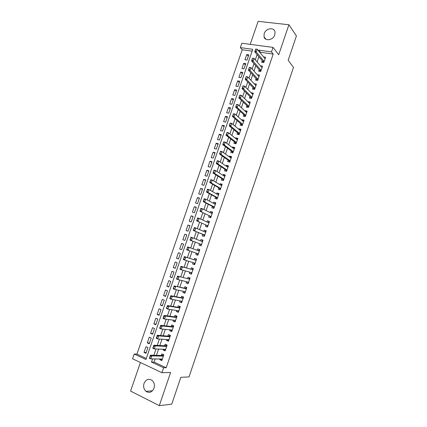 <?xml version="1.0" encoding="UTF-8"?>
<svg xmlns="http://www.w3.org/2000/svg" width="427" height="427" viewBox="0 0 427 427"><rect width="100%" height="100%" fill="white"/><g stroke="black" fill="none" stroke-linecap="round" stroke-linejoin="round"><path stroke-width="0.64" d="M264.185 33.584L264.009 36.701C264.986 41.558 273.237 40.213 274.812 34.87L275.004 31.849C274.07 26.869 265.749 28.251 264.185 33.584M144.032 383.382C143.13 386.595 143.771 389.243 145.943 391.319C149.359 393.363 152.044 392.354 153.992 388.287C154.873 385.159 154.28 382.56 152.22 380.484C148.767 378.279 146.034 379.245 144.032 383.382M252.122 51.139L242.205 49.767L240.332 47.621L241.842 43.25L273.029 47.386L271.492 51.891L258.645 50.13L258.442 50.722M140.424 362.523L130.577 391.068L159.303 405.65L171.734 404.182L180.84 377.287L189.017 376.95L293.493 67.365L288.172 60.303L296.423 35.932L288.914 24.755L258.132 21.35L250.195 44.36M155.209 358.947L154.126 362.101L166.199 367.732L163.626 367.764L161.94 372.702L132.567 358.803L134.222 354.02L145.933 359.497L252.752 49.324L240.332 47.621M242.205 49.767L136.934 354.09L134.222 354.02M262.199 60.687L261.666 62.246L263.79 62.555L265.621 57.207L263.555 56.914M259.141 69.612L258.613 71.16L260.732 71.49L262.568 66.126L260.438 65.827M256.077 78.557L255.549 80.1L257.668 80.452L259.509 75.072L257.358 74.821M253.008 87.53L252.48 89.067L254.593 89.43L256.44 84.039L254.273 83.836M249.928 96.523L249.405 98.055L251.514 98.44L253.366 93.033L251.177 92.872M246.838 105.544L246.32 107.065L248.423 107.465L250.281 102.048L248.172 101.653L248.071 101.936M243.742 114.585L243.225 116.101L245.328 116.523L247.185 111.084L245.082 110.673L244.965 111.025M240.641 123.649L240.123 125.159L242.221 125.597L244.089 120.147L241.986 119.72L241.842 120.136M237.524 132.738L237.012 134.243L239.109 134.697L240.977 129.237L238.88 128.789L238.714 129.269M234.407 141.855L233.895 143.349L235.987 143.824L237.86 138.348L235.763 137.884L235.576 138.428M231.279 150.993L230.767 152.482L232.859 152.973L234.738 147.48L232.646 147L232.432 147.614M228.141 160.152L227.634 161.636L229.721 162.148L231.605 156.64L229.512 156.138L229.278 156.826M224.992 169.338L224.49 170.816L226.572 171.35L228.461 165.825L226.374 165.302L226.118 166.06M221.837 178.55L221.335 180.018L223.417 180.573L225.312 175.033L223.23 174.494L222.947 175.316M218.677 187.789L218.176 189.252L220.252 189.818L222.152 184.267L220.076 183.711L219.766 184.597M217.097 199.046L218.987 193.527L216.911 192.945L216.58 193.906M212.326 206.332L211.829 207.784L213.9 208.387L215.811 202.809L213.74 202.211L213.383 203.241M209.139 215.646L208.643 217.087L210.714 217.711L212.625 212.118L210.559 211.498L210.18 212.603M205.942 224.981L205.451 226.411L207.517 227.057L209.433 221.448L207.367 220.812L206.967 221.987M202.734 234.338L202.249 235.768L204.309 236.43L206.23 230.804L204.17 230.153L203.743 231.397M199.521 243.726L199.035 245.146L201.09 245.829L203.022 240.187L200.962 239.515L200.514 240.828M196.303 253.136L195.817 254.551L197.872 255.255L199.804 249.598L197.749 248.904L197.274 250.291M193.052 262.626L192.588 263.977L194.637 264.703L196.575 259.029L194.525 258.319L194.039 259.739M189.791 272.148L189.348 273.435L191.397 274.177L193.34 268.492L191.296 267.756L190.8 269.191M186.524 281.692L186.103 282.914L188.147 283.677L190.095 277.977L188.051 277.224L187.554 278.676M183.247 291.262L182.847 292.42L184.886 293.205L186.845 287.483L184.806 286.714L184.299 288.177M179.959 300.864L179.586 301.953L181.619 302.754L183.583 297.021L181.544 296.231L181.037 297.71M176.661 310.488L176.314 311.507L178.342 312.334L180.311 306.586L178.278 305.769L177.765 307.269M173.357 320.138L173.031 321.093L175.059 321.937L177.029 316.172L175.001 315.339L174.483 316.85M170.042 329.815L169.738 330.701L171.761 331.571L173.741 325.785L171.718 324.936L171.195 326.463M166.722 339.518L166.439 340.34L168.462 341.226L170.442 335.43L168.419 334.554L167.891 336.097M163.392 349.249L163.13 350.001L165.148 350.909L167.133 345.096L165.121 344.199L164.587 345.758M146.247 352.467L144.016 352.403L145.986 346.687L147.934 347.573L145.959 353.3L144.016 352.403M149.514 342.998L147.299 342.876L149.269 337.175L151.222 338.04L149.253 343.756L147.299 342.876M152.765 333.556L150.576 333.38L152.54 327.69L154.499 328.534L152.535 334.234L150.576 333.38M156.015 324.141L153.848 323.901L155.802 318.232L157.766 319.054L155.807 324.739L153.848 323.901M159.25 314.747L157.104 314.453L159.057 308.796L161.022 309.602L159.068 315.27L157.104 314.453M162.479 305.38L160.36 305.033L162.303 299.386L164.272 300.176L162.324 305.828L160.36 305.033M165.703 296.034L163.6 295.633L165.543 290.002L167.512 290.771L165.569 296.413L163.6 295.633M168.911 286.714L166.834 286.255L168.772 280.646L170.747 281.393L168.809 287.019L166.834 286.255M172.113 277.422L170.058 276.909L171.99 271.31L173.97 272.042L172.038 277.651L170.058 276.909M175.31 268.156L173.277 267.585L175.203 262.002L177.184 262.712L175.257 268.305L173.277 267.585M178.497 258.906L176.484 258.287L178.406 252.72L180.391 253.408L178.47 258.986L176.484 258.287M181.598 243.459L183.589 244.132L181.672 249.694L179.682 249.01L181.598 243.459L183.578 244.169M186.743 234.989L184.784 234.226L182.873 239.76L184.87 240.428L186.78 234.877L184.784 234.226M189.898 225.83L187.965 225.013L186.06 230.537L188.056 231.183L189.962 225.648L187.965 225.013M193.047 216.697L191.131 215.827L189.23 221.335L191.232 221.96L193.132 216.441L191.131 215.827M196.185 207.586L194.296 206.663L192.396 212.16L194.402 212.769L196.297 207.26L194.296 206.663M199.318 198.502L197.445 197.525L195.555 203.006L197.562 203.594L199.457 198.107L197.445 197.525M202.441 189.439L200.589 188.414L198.704 193.879L200.717 194.45L202.601 188.974L200.589 188.414M205.558 180.402L203.727 179.324L201.848 184.774L203.86 185.323L205.745 179.863L203.727 179.324M208.664 171.387L206.855 170.256L204.976 175.694L206.994 176.228L208.872 170.779L206.855 170.256M211.765 162.393L209.972 161.214L208.104 166.637L210.121 167.154L211.995 161.721L209.972 161.214M214.856 153.426L213.084 152.193L211.221 157.606L213.244 158.102L215.112 152.679L213.084 152.193M217.935 144.481L216.19 143.2L214.327 148.596L216.356 149.076L218.218 143.669L216.19 143.2M221.01 135.562L219.286 134.227L217.428 139.608L219.457 140.072L221.314 134.681L219.286 134.227M224.079 126.664L222.371 125.282L220.519 130.646L222.552 131.089L224.405 125.714L222.371 125.282M227.137 117.788L225.451 116.357L223.604 121.706L225.643 122.133L227.49 116.768L225.451 116.357M230.19 108.938L228.52 107.455L226.678 112.792L228.717 113.198L230.564 107.85L228.52 107.455M233.233 100.105L231.583 98.573L229.747 103.9L231.792 104.289L233.628 98.952L231.583 98.573M236.27 91.298L234.642 89.718L232.806 95.029L234.855 95.402L236.686 90.081L234.642 89.718M239.296 82.518L237.69 80.884L235.859 86.185L237.908 86.537L239.739 81.231L237.69 80.884M242.317 73.754L240.727 72.078L238.901 77.362L240.956 77.698L242.782 72.403L240.727 72.078M245.328 65.016L243.758 63.287L241.938 68.56L243.998 68.88L245.813 63.602L243.758 63.287M136.934 354.09L146.29 358.45M181.672 249.694L179.682 249.01M247.03 60.084L248.845 54.816L246.779 54.523L244.97 59.78L247.03 60.084M166.199 367.732L273.205 54.064L260.422 52.291L260.219 52.879M258.89 56.754L257.107 61.958M255.794 65.785L253.985 71.058M252.683 74.848L250.852 80.185M249.565 83.927L247.713 89.339M246.443 93.033L244.564 98.514M243.31 102.165L241.404 107.716M240.171 111.324L238.239 116.945M237.017 120.505L235.063 126.195M233.863 129.707L231.882 135.471M230.692 138.935L228.691 144.774M227.522 148.19L225.493 154.099M224.335 157.472L222.286 163.45M221.143 166.776L219.067 172.828M217.941 176.105L215.838 182.233M214.733 185.462L212.603 191.659M211.514 194.84L209.363 201.117M208.285 204.245L206.108 210.596M205.051 213.676L202.846 220.102M201.806 223.134L199.574 229.635M198.555 232.619L196.297 239.195M195.288 242.125L193.009 248.776M192.017 251.663L189.721 258.351M188.718 261.276L186.439 267.932M185.409 270.921L183.14 277.534M182.094 280.592L179.836 287.168M178.764 290.296L176.522 296.829M175.428 300.021L173.202 306.511M172.081 309.772L169.866 316.226M168.724 319.551L166.525 325.961M165.361 329.361L163.178 335.729M161.988 339.193L159.815 345.518M158.604 349.056L156.447 355.339M160.05 359.006L159.815 359.689L161.828 360.618L163.819 354.789L161.806 353.876L161.267 355.451M217.081 199.094L215.005 198.502L215.507 197.05M273.029 47.386L278.708 54.757L288.914 24.755M273.205 54.064L271.492 51.891M159.303 405.65L170.592 372.477L161.94 372.702M152.588 358.915L151.494 362.096L163.626 367.764M257.102 54.624L255.303 59.86M253.98 63.719L252.154 69.025M250.846 72.836L249 78.21M247.708 81.979L245.835 87.428M244.559 91.148L242.664 96.662M241.399 100.34L239.478 105.928M238.234 109.558L236.291 115.215M235.058 118.797L233.089 124.529M231.877 128.068L229.881 133.87M228.685 137.361L226.668 143.232M225.483 146.674L223.438 152.626M222.275 156.02L220.209 162.041M219.056 165.388L216.964 171.483M215.832 174.782L213.713 180.952M212.598 184.202L210.452 190.442M209.353 193.644L207.18 199.964M206.097 203.119L203.903 209.508M202.836 212.614L200.615 219.083M199.564 222.136L197.317 228.68M196.287 231.685L194.013 238.303M192.999 241.26L190.698 247.959M189.7 250.862L187.384 257.598M186.375 260.545L184.069 267.249M183.039 270.259L180.749 276.92M179.692 280L177.418 286.618M176.335 289.768L174.077 296.349M172.972 299.562L170.725 306.1M169.599 309.383L167.368 315.884M166.215 319.236L164 325.689M162.82 329.116L160.621 335.526M159.42 339.017L157.232 345.39M156.01 348.95L153.832 355.28M154.126 362.101L151.494 362.096M260.422 52.291L258.645 50.13M162.132 359.715L159.815 359.689M248.333 56.3L246.779 54.523M165.425 350.087L163.13 350.001M168.713 340.49L166.439 340.34M171.985 330.914L169.738 330.701M175.251 321.366L173.031 321.093M178.513 311.843L176.314 311.507M181.758 302.348L179.586 301.953M184.998 292.879L182.847 292.42M188.232 283.432L186.103 282.914M191.451 274.011L189.348 273.435M194.664 264.617L192.588 263.977M197.872 255.245L195.817 254.551M199.788 249.635L197.749 248.904M202.98 240.31L200.962 239.515M206.166 231.002L204.17 230.153M209.342 221.725L207.367 220.812M212.507 212.47L210.559 211.498M215.662 203.236L213.74 202.211M218.811 194.029L216.911 192.945M221.955 184.848L220.076 183.711M225.088 175.689L223.23 174.494M228.21 166.557L226.374 165.302M231.327 157.451L229.512 156.138M234.434 148.366L232.646 147M237.535 139.303L235.763 137.884M240.625 130.267L238.88 128.789M243.71 121.252L241.986 119.72M246.785 112.264L245.082 110.673M249.854 103.297L248.172 101.653M252.912 94.351L251.252 92.659M255.965 85.432L254.321 83.687M259.008 76.54L257.39 74.736M262.039 67.663L260.443 65.806M150.251 356.337L150.005 356.225L149.733 357.842L150.251 356.337L151.836 355.883L150.363 355.205L161.998 355.467L163.637 354.709M162.367 359.032L150.806 358.888L151.836 355.883L163.365 356.123M149.733 357.842L150.806 358.888L149.327 358.205L149.487 357.73M150.363 355.205L150.005 356.225M153.699 346.318L153.448 346.212L153.181 347.824L153.699 346.318L155.279 345.881L153.795 345.219L165.308 345.795L166.989 345.032M165.681 349.339L154.248 348.88L155.279 345.881L166.674 346.436M153.181 347.824L154.248 348.88L152.765 348.208L152.935 347.711M165.377 349.601L165.158 349.318M153.795 345.219L153.448 346.212M157.131 336.332L156.373 337.72L156.618 337.832L157.131 336.332L158.705 335.91L157.221 335.259L168.612 336.156L170.314 335.371M168.991 339.673L157.675 338.899L158.705 335.91L169.983 336.78M156.618 337.832L157.675 338.899L156.191 338.243L156.373 337.72M168.665 339.993L168.377 339.63M157.221 335.259L156.885 336.225M160.557 326.372L159.794 327.76L160.045 327.867L160.557 326.372L162.121 325.966L160.637 325.331L171.905 326.538L173.602 325.726M172.289 330.034L161.096 328.945L162.121 325.966L173.277 327.146M160.045 327.867L161.096 328.945L159.613 328.304L159.794 327.76M171.942 330.418L171.585 329.964M160.637 325.331L160.312 326.265M177.029 316.177L175.187 316.946L164.043 315.43L165.532 316.049L176.564 317.539L175.187 316.946M163.461 317.928L163.973 316.439L163.722 316.338L163.215 317.827L164.507 319.022L163.018 318.398L163.215 317.827M175.577 320.415L164.507 319.022L165.532 316.049L163.973 316.439M175.209 320.864L174.792 320.319M164.043 315.43L163.722 316.338M180.295 306.618L180.013 306.832M180.285 306.661L178.459 307.381L167.437 305.556L168.932 306.159L179.842 307.958L178.459 307.381M166.872 308.022L167.133 306.437L166.621 307.92L167.912 309.121L166.418 308.513L166.621 307.92M178.86 310.829L167.912 309.121L168.932 306.159L167.379 306.538M178.47 311.336L177.984 310.691M167.437 305.556L167.133 306.437M183.541 297.139L183.263 297.331M183.53 297.171L181.726 297.843L170.821 295.708L172.321 296.295L183.108 298.404L181.726 297.843M170.266 298.142L170.779 296.664L170.528 296.562L170.015 298.041L171.302 299.252L169.807 298.66L170.015 298.041M182.132 301.265L171.302 299.252L172.321 296.295L170.779 296.664M181.721 301.836L181.176 301.088M170.821 295.708L170.528 296.562M186.775 287.681L186.503 287.857M186.77 287.707L184.982 288.332L174.2 285.893L186.369 288.871M173.656 288.289L173.912 286.72L173.405 288.193L174.686 289.41L173.191 288.833L173.405 288.193M185.393 291.732L174.686 289.41L175.7 286.464L174.163 286.816M184.96 292.362L184.357 291.508M174.2 285.893L173.912 286.72M190.004 278.249L189.732 278.409M189.999 278.265L188.227 278.847L177.568 276.098L188.227 278.847M177.034 278.463L177.29 276.899L176.783 278.372L178.059 279.594L176.559 279.034L176.783 278.372M188.643 282.22L178.059 279.594L179.073 276.659L177.541 276.995M188.195 282.914L187.533 281.943M177.568 276.098L177.29 276.899M180.909 267.201L180.402 268.668L180.909 267.201L182.43 266.88L180.925 266.336L191.467 269.384L192.956 268.983M191.888 272.736L181.427 269.811L182.43 266.88L191.467 269.384M180.402 268.668L181.427 269.811L179.922 269.261L180.151 268.578M191.419 273.488L190.704 272.399M180.925 266.336L180.658 267.11M184.267 257.433L183.765 258.895L184.267 257.433L185.782 257.129L184.277 256.6L194.696 259.952L196.174 259.589M195.128 263.272L184.779 260.048L185.782 257.129L194.696 259.952M183.765 258.895L184.779 260.048L183.274 259.52L183.514 258.81M194.632 264.089L193.863 262.883M184.277 256.6L184.016 257.348M198.021 250.553L199.441 250.035M187.368 247.607L187.117 249.154L187.618 246.891L199.318 251.012M197.84 254.716L196.954 253.36L198.352 253.841L186.615 249.8L186.866 249.069M196.954 253.36L186.615 249.8M187.618 247.697L189.129 247.404L188.126 250.318L187.117 249.154M201.106 245.173L200.167 243.966L189.951 240.107L190.96 237.983L190.207 239.355M201.341 241.148L202.633 240.7M190.704 237.898L190.949 237.209L202.537 241.613M200.167 243.966L189.951 240.107M190.96 237.983L192.46 237.706L191.461 240.609L190.458 239.44M204.298 235.837L203.375 234.599L193.271 230.447L194.29 228.301L193.538 229.667M204.65 231.776L205.819 231.391M194.034 228.215L194.269 227.554L195.785 228.034L205.745 232.24M204.784 235.047L193.271 230.447M194.29 228.301L195.785 228.034L194.787 230.932L193.789 229.747M207.485 226.529L206.572 225.259L196.585 220.807L197.61 218.64L196.858 220.012M207.944 222.43L208.995 222.104M197.354 218.56L197.578 217.925L199.099 218.389L208.942 222.889M206.572 225.259L196.585 220.807M197.61 218.64L199.099 218.389L198.107 221.282L197.114 220.086M210.66 217.247L209.758 215.945L199.895 211.2L200.925 209.011L200.172 210.378M211.226 213.116L212.166 212.838M200.669 208.936L200.882 208.317L202.403 208.771L212.086 213.537M209.758 215.945L199.895 211.2M200.925 209.011L202.403 208.771L201.416 211.653L200.428 210.452M213.826 207.986L212.94 206.652L203.188 201.613L204.223 199.404L203.476 200.77M214.503 203.834L215.325 203.604M203.973 199.334L204.175 198.742L205.702 199.179L215.315 204.261M214.359 207.047L204.714 202.056L203.188 201.613M204.223 199.404L205.702 199.179L204.714 202.056L203.732 200.845M216.985 198.752L216.115 197.381L206.476 192.054L207.522 189.828L206.769 191.189M217.765 194.579L218.48 194.392M207.266 189.759L207.463 189.193L208.99 189.615L218.485 194.984M217.535 197.765L208.002 192.481L206.476 192.054M207.522 189.828L208.99 189.615L208.002 192.481L207.026 191.264M221.015 185.35L221.624 185.201M210.548 180.21L210.057 181.64L210.735 179.671L212.267 180.077L221.65 185.734M220.086 189.775L219.275 188.142L220.695 188.526L211.285 182.937L209.753 182.526L210.057 181.64M219.275 188.142L209.753 182.526M210.805 180.274L212.267 180.077L211.285 182.937L210.314 181.705M224.26 176.159L224.757 176.036M213.826 170.683L213.335 172.113L214.002 170.176L215.539 170.565L224.805 176.506M223.284 180.536L222.435 178.924L223.855 179.297L214.557 173.421L213.025 173.02L213.335 172.113M222.435 178.924L213.025 173.02M214.082 170.752L215.539 170.565L214.557 173.421L213.591 172.177M227.49 166.989L227.885 166.898M217.092 161.187L216.601 162.612L217.263 160.701L218.795 161.08L227.954 167.309M227.009 170.063L217.818 163.925L216.286 163.541L216.601 162.612M226.433 171.312L225.579 169.727L216.286 163.541M217.348 161.251L218.795 161.08L217.818 163.925L216.857 162.676M230.713 157.857L231.002 157.782M220.348 151.718L219.862 153.138L220.508 151.259L222.051 151.622L231.092 158.129M230.153 160.883L221.074 154.457L219.537 154.088L219.862 153.138M229.555 162.111L228.717 160.563L219.537 154.088M220.604 151.777L222.051 151.622L221.074 154.457L220.118 153.197M223.599 142.271L223.113 143.691L223.748 141.839L225.291 142.191L234.226 148.975M233.286 151.718L224.319 145.015L222.782 144.662L223.113 143.691M232.651 152.925L231.85 151.414L222.782 144.662M223.855 142.33L225.291 142.191L224.319 145.015L223.369 143.75M226.838 132.856L226.353 134.265L226.983 132.445L228.525 132.781L237.348 139.848M236.414 142.586L227.554 135.599L226.011 135.258L226.353 134.265M235.731 143.766L234.973 142.298L226.011 135.258M227.095 132.909L228.525 132.781L227.554 135.599L226.609 134.324M230.068 123.462L229.582 124.871L230.206 123.077L231.749 123.398L240.465 130.742M239.531 133.475L230.783 126.211L229.24 125.885L229.582 124.871M238.805 134.633L238.085 133.197L229.24 125.885M230.324 123.515L231.749 123.398L230.783 126.211L229.843 124.924M233.291 114.094L232.806 115.498L233.42 113.731L234.967 114.041L243.566 121.663M242.637 124.385L234.001 116.849L232.453 116.534L232.806 115.498M241.869 125.522L241.191 124.129L232.453 116.534M233.548 114.148L234.967 114.041L234.001 116.849L233.067 115.552M236.505 104.754L236.019 106.152L236.622 104.418L238.17 104.711L246.657 112.6M245.738 115.322L237.209 107.508L235.661 107.209L236.019 106.152M244.927 116.438L244.287 115.076L235.661 107.209M236.761 104.802L238.17 104.711L237.209 107.508L236.28 106.2M239.707 95.44L239.227 96.833L239.819 95.125L241.372 95.408L249.758 103.574M248.829 106.28L240.412 98.194L238.858 97.911L239.227 96.833M247.98 107.38L247.377 106.056L238.858 97.911M239.969 95.483L241.372 95.408L240.412 98.194L239.488 96.881M242.904 86.147L242.424 87.54L243.006 85.859L244.559 86.126L252.837 94.564M251.914 97.265L243.603 88.907L242.05 88.635L242.424 87.54M251.028 98.349L250.457 97.052L242.05 88.635M243.16 86.19L244.559 86.126L243.603 88.907L242.685 87.583M246.091 76.881L245.61 78.269L246.182 76.62L247.74 76.871L255.912 85.581M254.988 88.277L246.79 79.646L245.231 79.385L245.61 78.269M254.07 89.339L253.531 88.079L245.231 79.385M246.352 76.924L247.74 76.871L246.79 79.646L245.872 78.312M249.267 67.642L248.792 69.025L249.352 67.402L250.916 67.642L258.975 76.62M258.057 79.305L249.966 70.407L248.402 70.161L248.792 69.025M257.107 80.356L256.595 79.123L248.402 70.161M249.528 67.679L250.916 67.642L249.966 70.407L249.053 69.067M252.437 58.424L251.962 59.807L252.517 58.211L254.081 58.435L262.034 67.685M261.116 70.364L253.131 61.194L251.567 60.965L251.962 59.807M260.134 71.4L259.653 70.193L251.567 60.965M252.699 58.462L254.081 58.435L253.131 61.194L252.224 59.844M255.597 49.233L255.127 50.61L255.666 49.041L257.235 49.254L265.082 58.771M264.169 61.44L256.291 52.009L254.722 51.79L255.127 50.61M263.16 62.465L262.701 61.285L254.722 51.79M255.858 49.27L257.235 49.254L256.291 52.009L255.389 50.648M163.408 355.99L162.169 355.424M163.376 356.091L161.998 355.467M166.722 346.308L165.479 345.758M166.685 346.409L165.308 345.795M170.021 336.657L168.777 336.118M169.989 336.754L168.612 336.156M173.314 327.034L172.07 326.511M173.282 327.119L171.905 326.538M175.316 316.935L176.591 317.458L175.348 316.925M179.874 307.867L178.619 307.365M183.135 298.318L181.886 297.827L183.135 298.329M186.396 288.796L185.137 288.321L186.391 288.801M186.375 288.86L184.982 288.332M189.641 279.306L188.387 278.836M192.881 269.832L191.622 269.384M191.878 272.762L191.504 272.623M196.11 260.39L194.851 259.952M195.112 263.31L194.109 262.957M199.334 250.975L198.069 250.548M198.336 253.884L197.077 253.451M202.547 241.581L201.923 241.372M201.555 244.484L200.29 244.063M205.75 232.213L205.478 232.128M204.779 235.053L203.375 234.599M204.763 235.106L203.492 234.701M207.96 225.76L206.689 225.365M211.151 216.436L209.876 216.051M214.354 207.063L212.94 206.652M214.333 207.132L213.057 206.759M217.53 197.781L216.115 197.381M217.503 197.856L216.227 197.498M220.668 188.606L219.387 188.259M223.823 179.383L222.542 179.046M227.004 170.09L225.579 169.727M226.972 170.181L225.691 169.855M230.142 160.91L228.717 160.563M230.11 161.006L228.824 160.691M233.275 151.75L231.85 151.414M233.243 151.852L231.957 151.548M236.398 142.618L234.973 142.298M236.366 142.725L235.074 142.431M239.515 133.512L238.085 133.197M239.478 133.619L238.186 133.341M242.621 124.428L241.191 124.129M242.584 124.54L241.292 124.273M245.722 115.365L244.287 115.076M245.685 115.482L244.388 115.226M248.813 106.328L247.377 106.056M248.77 106.451L247.473 106.206M251.898 97.313L250.457 97.052M251.855 97.441L250.553 97.207M254.972 88.325L253.531 88.079M254.93 88.458L253.627 88.234M258.041 79.358L256.595 79.123M257.993 79.497L256.691 79.283M261.1 70.418L259.653 70.193M261.052 70.562L259.744 70.359M264.148 61.499L262.701 61.285M264.099 61.648L262.792 61.456M264.009 36.701L265.973 39.236M145.943 391.319L152.471 390.828M163.392 356.043L162.095 355.451M166.706 346.356L165.414 345.785M170.01 336.695L168.724 336.14M173.303 327.066L172.022 326.527M179.868 307.883L178.598 307.371"/></g></svg>
